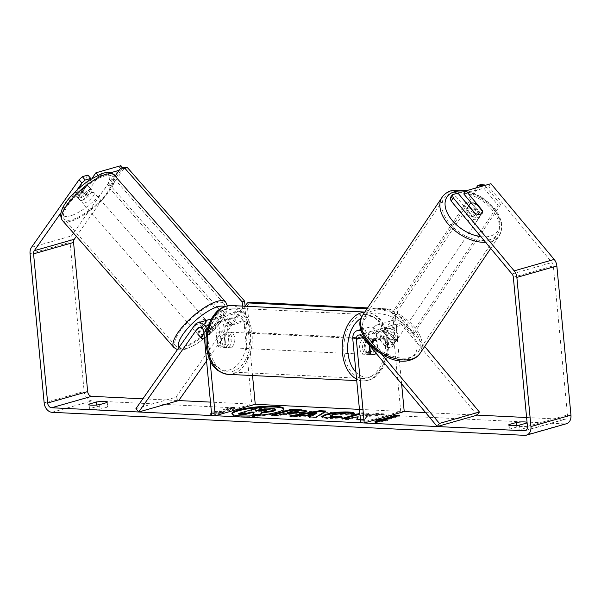 <?xml version="1.0" encoding="UTF-8"?>
<svg xmlns="http://www.w3.org/2000/svg" width="601" height="601" viewBox="0 0 601 601"><rect width="100%" height="100%" fill="white"/><g stroke="black" fill="none" stroke-linecap="round" stroke-linejoin="round"><path stroke-width="0.45" stroke-dasharray="3 2.25" d="M200.862 337.289L198.067 333.946L206.729 321.633A9.285 6.881 74.1 0 1 209.764 319.401M211.244 319.199A9.285 6.881 74.1 0 1 219.35 328.672L220.928 345.395A7.738 5.041 92.8 0 0 224.12 347.423A7.738 5.041 92.8 0 0 228.928 343.111L227.351 326.388A9.285 6.881 -105.9 0 0 217.757 317.11A9.285 6.881 -105.9 0 0 214.722 319.349L206.068 331.662A7.738 2.667 -39.9 0 1 200.606 334.87A7.738 2.667 -39.9 0 1 198.307 334.659A7.738 2.667 -39.9 0 1 198.067 333.946M203.401 338.22A7.738 2.667 -39.9 0 1 201.102 338.002A7.738 2.667 -39.9 0 1 200.944 337.747M207.105 330.558A9.285 6.881 74.1 0 1 207.353 332.098L210.027 360.367M206.579 360.968L237.515 316.99A4.643 3.441 74.1 0 1 239.033 315.871A4.643 3.441 74.1 0 1 243.826 320.506L251.729 404.127L255.252 404.293L210.47 402.114M203.927 332.931L209.516 324.983A4.643 3.441 74.1 0 1 211.034 323.864A4.643 3.441 74.1 0 1 215.834 328.499L217.412 345.222A7.738 5.041 92.8 0 0 220.605 347.25A7.738 5.041 92.8 0 0 225.413 342.938L223.827 326.215A4.643 3.441 -105.9 0 0 219.034 321.58A4.643 3.441 -105.9 0 0 217.517 322.699L208.855 335.005A7.738 2.667 -39.9 0 1 204.393 337.867M135.931 408.642L175.928 397.223L234.721 313.639A9.285 6.881 74.1 0 1 237.756 311.401A9.285 6.881 74.1 0 1 247.349 320.679L252.533 375.542M211.74 415.546L251.729 404.127M142.843 398.816L178.715 400.567L175.928 397.223M225.413 342.938L228.928 343.111M217.412 345.222L220.928 345.395M208.855 335.005L206.068 331.662M369.758 345.688L369.457 342.525A7.738 5.041 -87.2 0 1 373.852 339.219A7.738 5.041 -87.2 0 1 376.459 340.519L377.488 351.382A7.738 5.041 -87.2 0 1 376.143 353.335A7.738 5.041 92.8 0 0 377.901 350.368L376.324 333.645A4.643 3.441 74.1 0 1 378.57 329.348A4.643 3.441 74.1 0 1 382.026 330.715L393.107 343.982L395.285 340.88A7.738 4.462 -144.9 0 1 394.827 343.126A7.738 4.462 -144.9 0 1 393.152 344.253A7.738 4.462 -144.9 0 1 387.284 343.163L376.211 329.896A9.285 6.881 -105.9 0 0 369.292 327.169A9.285 6.881 -105.9 0 0 364.807 335.756L366.385 352.479A7.738 5.041 92.8 0 0 369.577 354.507A7.738 5.041 92.8 0 0 374.385 350.195L372.808 333.472A9.285 6.881 74.1 0 1 377.293 324.886A9.285 6.881 74.1 0 1 384.212 327.613L395.285 340.88M393.107 343.982A7.738 4.462 -144.9 0 1 392.641 346.236A7.738 4.462 -144.9 0 1 390.966 347.355A7.738 4.462 -144.9 0 1 385.106 346.266L374.025 332.999A4.643 3.441 -105.9 0 0 370.569 331.639A4.643 3.441 -105.9 0 0 368.323 335.929L369.179 344.997M381.838 354.432L364.214 333.322A9.285 6.881 -105.9 0 0 361.381 331.046M425.606 412.594L477.239 415.111L402.024 324.998A4.643 3.441 -105.9 0 0 398.561 323.639A4.643 3.441 -105.9 0 0 396.322 327.936L401.603 383.836M424.697 346.446L404.203 321.896A9.285 6.881 -105.9 0 0 397.291 319.176A9.285 6.881 -105.9 0 0 392.799 327.763L400.709 411.385L404.225 411.557L359.443 409.371M360.713 422.803L400.709 411.385M377.901 350.368L374.385 350.195M369.908 352.652L366.385 352.479M385.106 346.266L387.284 343.163M467.766 208.337A7.738 4.68 -146 0 1 476.39 211.094A7.738 4.68 -146 0 1 478.839 218.238A7.738 4.68 -146 0 1 477.074 219.493A7.738 4.68 -146 0 1 468.442 216.743A7.738 4.68 -146 0 1 466 209.591A7.738 4.68 -146 0 1 467.766 208.337M482.783 211.65L480.372 215.226A7.738 4.68 -146 0 0 473.723 207.262L476.135 203.679M478.839 218.238L482.28 213.122A7.738 4.68 -146 0 1 480.522 214.377A7.738 4.68 -146 0 1 475.594 213.926L475.173 213.423M381.658 336.199A7.738 4.68 -146 0 1 386.578 336.658L393.227 344.628A7.738 4.68 -146 0 1 392.731 346.101A7.738 4.68 -146 0 1 390.966 347.355A7.738 4.68 -146 0 1 386.037 346.897L379.389 338.934A7.738 4.68 -146 0 1 379.892 337.454A7.738 4.68 -146 0 1 381.658 336.199M385.098 331.091A7.738 4.68 -146 0 1 393.73 333.84A7.738 4.68 -146 0 1 396.172 340.992A7.738 4.68 -146 0 1 394.414 342.239A7.738 4.68 -146 0 1 385.782 339.49A7.738 4.68 -146 0 1 383.333 332.345A7.738 4.68 -146 0 1 385.098 331.091M393.227 344.628L395.638 341.045A7.738 4.68 -146 0 0 388.99 333.082L386.578 336.658M379.389 338.934L381.8 335.358A7.738 4.68 -146 0 0 388.449 343.321L386.037 346.897M468.825 206.128L466.534 209.539A7.738 4.68 -146 0 0 473.182 217.502L475.594 213.926M473.182 217.502L466.534 209.539M473.723 207.262L480.372 215.226M388.99 333.082L395.638 341.045M388.449 343.321L381.8 335.358M386.819 328.529A7.738 4.68 -146 0 1 395.45 331.286A7.738 4.68 -146 0 1 397.9 338.431A7.738 4.68 -146 0 1 396.134 339.685A7.738 4.68 -146 0 1 387.502 336.928A7.738 4.68 -146 0 1 385.053 329.784A7.738 4.68 -146 0 1 386.819 328.529M466.038 210.898A7.738 4.68 -146 0 1 474.67 213.648A7.738 4.68 -146 0 1 477.119 220.8A7.738 4.68 -146 0 1 475.353 222.047A7.738 4.68 -146 0 1 466.722 219.297A7.738 4.68 -146 0 1 464.28 212.153A7.738 4.68 -146 0 1 466.038 210.898M490.018 239.619A32.123 19.412 -146 0 1 454.206 228.192A32.123 19.412 -146 0 1 444.056 198.533A32.123 19.412 -146 0 1 451.374 193.327A32.123 19.412 -146 0 1 487.186 204.753A32.123 19.412 -146 0 1 497.343 234.413A32.123 19.412 -146 0 1 490.018 239.619M410.799 357.257A32.123 19.412 -146 0 1 374.986 345.823A32.123 19.412 -146 0 1 364.837 316.164A32.123 19.412 -146 0 1 372.154 310.965A32.123 19.412 -146 0 1 407.966 322.391A32.123 19.412 -146 0 1 418.123 352.051A32.123 19.412 -146 0 1 410.799 357.257M232.039 413.939A26.106 4.275 -5.4 0 0 231.971 414.329A26.106 4.275 -5.4 0 0 241.099 416.688A26.106 4.275 -5.4 0 0 269.038 414.735A26.106 4.275 -5.4 0 0 283.95 409.416A26.106 4.275 -5.4 0 0 283.807 409.041M526.912 422.984L527.34 427.551A7.738 1.27 -5.4 0 0 527.588 427.183A7.738 1.27 -5.4 0 0 524.883 426.485A7.738 1.27 -5.4 0 0 516.785 427.033L509.43 429.137A7.738 1.27 -5.4 0 0 509.182 429.497A7.738 1.27 -5.4 0 0 519.985 429.647L527.34 427.551M106.963 402.527L107.399 407.087L100.036 409.191A7.738 1.27 174.6 0 1 89.233 409.041A7.738 1.27 174.6 0 1 89.481 408.672L96.844 406.577A7.738 1.27 174.6 0 1 104.942 406.028A7.738 1.27 174.6 0 1 107.647 406.727A7.738 1.27 174.6 0 1 107.399 407.087M97.91 175.184L98.714 176.146L85.612 194.769A7.738 2.667 -39.9 0 1 80.158 197.984A7.738 2.667 -39.9 0 1 77.852 197.767A7.738 2.667 -39.9 0 1 77.612 197.053L74.817 193.71L87.919 175.086M92.021 178.339L82.818 191.426A7.738 2.667 -39.9 0 1 77.364 194.634A7.738 2.667 -39.9 0 1 75.057 194.423A7.738 2.667 -39.9 0 1 74.817 193.71M360.39 419.393L364.514 419.596L366.73 415.892L384.212 413.871L376.504 413.496L360.315 415.419L368.428 413.097L361.922 412.782L359.819 413.383M526.596 417.515L564.347 419.355A4.643 3.441 -105.9 0 0 565.188 419.258A4.643 3.441 -105.9 0 0 567.434 414.968L553.333 265.807A4.643 3.441 -105.9 0 0 551.996 262.532L488.778 186.791L490.957 183.688M216.608 411.61L231.61 407.32L231.678 408.087L216.683 412.369L216.608 411.61L213.092 411.437L211.499 413.007M231.61 407.32L235.126 407.493L220.131 411.775L223.647 411.948L211.567 413.766M120.914 165.658L71.496 235.915A9.285 6.881 -105.9 0 0 70.047 242.263L84.14 391.416A9.285 6.881 -105.9 0 0 92.043 400.882L564.775 423.915A9.285 6.881 -105.9 0 0 566.465 423.728M482.761 211.62A7.738 4.462 -144.9 0 1 482.257 213.16L480.079 216.262A7.738 4.462 -144.9 0 1 472.536 216.292L455.783 196.219L457.962 193.116M463.777 193.935L488.778 186.791M450.224 197.804L455.783 196.219M471.469 203.153L480.537 214.009A7.738 4.462 -144.9 0 1 480.079 216.262M98.714 176.146L110.344 172.825M119.148 170.308L123.708 169.009L76.335 236.351M122.476 167.529L123.708 169.009M77.206 189.683L60.919 212.837M77.612 197.053L89.789 179.752M85.612 194.769L82.818 191.426M99.608 404.631L100.036 409.191M89.113 404.789L89.481 408.672M96.693 405.006L96.844 406.577M480.537 214.009L482.468 211.267M472.536 216.292L474.722 213.19M519.549 425.087L519.985 429.647M509.062 425.245L509.43 429.137M516.635 425.463L516.785 427.033M238.785 414.172L258.828 408.447L269.939 408.988C273.463 409.168 275.288 409.506 275.423 409.98L275.356 409.221M258.828 408.447L258.753 407.688M252.893 414.855L254.223 412.895L253.66 412.864M254.223 412.895L254.155 412.136M259.933 415.201L260.406 415.148M397.088 416.14L399.425 416.253L384.422 420.542L387.945 420.708L374.874 422.676L374.799 421.917M374.874 422.676L375.798 421.767M399.425 416.253L399.349 415.494M387.945 420.708L387.87 419.949M231.678 408.087L235.201 408.252L235.126 407.493M216.683 412.369L213.16 412.196L210.65 414.675L223.722 412.707L220.199 412.541L235.201 408.252M220.199 412.541L220.131 411.775M223.722 412.707L223.647 411.948M210.65 414.675L210.575 413.916M213.16 412.196L213.092 411.437M310.852 416.553L301.762 416.11L301.694 415.344M301.762 416.11L296.563 417.041L296.488 416.283M296.563 417.041L289.855 416.711L289.78 415.952M289.855 416.711L293.235 416.125M324.81 411.723L326.02 411.783L325.952 411.024M326.02 411.783L315.931 417.98L315.863 417.222M315.931 417.98L309.004 417.65L308.929 416.884M309.004 417.65L310.184 416.944M316.329 413.496L308.05 414.983M298.269 412.309L293.07 411.738L292.995 410.979M293.07 411.738L287.789 413.248M306.337 411.332L306.668 411.693L303.948 413.082L286.662 414.645L283.447 414.495L283.371 413.728M283.447 414.495L277.73 416.125L277.654 415.366M277.73 416.125L271.231 415.809L271.156 415.043M271.231 415.809L273.493 415.163M357.249 419.243L356.784 419.971L364.589 420.354L366.805 416.651L384.287 414.63L384.212 413.871M366.805 416.651L366.73 415.892M364.589 420.354L364.514 419.596M356.784 419.971L356.709 419.213M344.26 418.612L341.999 419.258L348.505 419.573L353.673 418.093L358.309 417.567M353.673 418.093L353.598 417.334M348.505 419.573L348.43 418.814M341.999 419.258L341.924 418.491M384.287 414.63L376.579 414.254L360.382 416.177L368.496 413.856L361.997 413.541L359.894 414.142M361.997 413.541L361.922 412.782M368.496 413.856L368.428 413.097M360.382 416.177L360.315 415.419M376.579 414.254L376.504 413.496M341.225 417.267L342.33 417.898L327.432 418.679L321.745 417.252L321.881 416.854M354.004 413.683L354.274 414.427L354.207 413.668M354.274 414.427L346.153 415.111L346.086 414.352M330.204 416.606L332.488 415.426L343.374 414.194C345.47 414.314 346.394 414.622 346.153 415.111L346.093 414.232M342.33 417.898L342.262 417.132M257.987 410.866L255.725 411.512L260.023 411.723L265.89 411.212L266.852 410.738L265.897 410.43M255.725 411.512L255.65 410.753M221.844 341.233A7.738 5.041 -87.2 0 1 227.223 332.075A7.738 5.041 -87.2 0 1 231.843 338.378A7.738 5.041 -87.2 0 1 226.472 347.536A7.738 5.041 -87.2 0 1 221.844 341.233M223.963 333.089L228.072 333.292A7.738 5.041 -87.2 0 1 230.085 338.295A7.738 5.041 -87.2 0 1 229.101 344.148L224.992 343.952A7.738 5.041 -87.2 0 1 220.605 347.25A7.738 5.041 -87.2 0 1 217.99 345.951L216.969 335.095A7.738 5.041 -87.2 0 1 221.356 331.79A7.738 5.041 -87.2 0 1 223.963 333.089L224.992 343.952M216.969 335.095L221.07 335.29A7.738 5.041 -87.2 0 0 220.086 341.15A7.738 5.041 -87.2 0 0 222.1 346.146L217.99 345.951M376.459 340.519L372.357 340.324A7.738 5.041 -87.2 0 1 374.37 345.32A7.738 5.041 -87.2 0 1 373.379 351.179L377.488 351.382M362.606 348.092A7.738 5.041 -87.2 0 1 367.985 338.934A7.738 5.041 -87.2 0 1 372.605 345.237A7.738 5.041 -87.2 0 1 367.234 354.395A7.738 5.041 -87.2 0 1 362.606 348.092M370.486 353.38L366.385 353.178A7.738 5.041 -87.2 0 1 364.371 348.182A7.738 5.041 -87.2 0 1 365.355 342.322L369.457 342.525M222.1 346.146L221.07 335.29M228.072 333.292L229.101 344.148M372.357 340.324L373.379 351.179M366.385 353.178L365.355 342.322M359.676 347.949A7.738 5.041 -87.2 0 1 365.055 338.791A7.738 5.041 -87.2 0 1 369.675 345.094A7.738 5.041 -87.2 0 1 364.296 354.252A7.738 5.041 -87.2 0 1 359.676 347.949M224.782 341.376A7.738 5.041 -87.2 0 1 230.153 332.218A7.738 5.041 -87.2 0 1 234.773 338.521A7.738 5.041 -87.2 0 1 229.402 347.678A7.738 5.041 -87.2 0 1 224.782 341.376M250.422 334.051A31.966 20.825 -87.2 0 1 228.222 371.876A31.966 20.825 -87.2 0 1 209.133 345.845A31.966 20.825 -87.2 0 1 231.332 308.02A31.966 20.825 -87.2 0 1 250.422 334.051M385.324 340.624A31.966 20.825 -87.2 0 1 363.117 378.45A31.966 20.825 -87.2 0 1 344.027 352.419A31.966 20.825 -87.2 0 1 366.234 314.593A31.966 20.825 -87.2 0 1 385.324 340.624M367.046 308.726L389.35 309.815L391.852 309.102L395.142 313.038L397.659 339.648L395.157 340.361L247.357 333.164L244.84 306.555L247.342 305.841L249.918 302.183M397.659 339.648L249.858 332.451L247.357 333.164M249.858 332.451L247.342 305.841M367.587 307.915L391.852 309.102M395.142 313.038L392.648 313.76L395.157 340.361M392.648 313.76L389.35 309.815M480.364 184.702L397.013 308.471L397.614 313.82L413.909 333.337L411.339 334.148L498.139 205.264L482.212 186.19M413.909 333.337L500.708 204.453L498.139 205.264M500.708 204.453L484.834 185.439M476.18 187.91L394.444 309.282L397.013 308.471M397.614 313.82L395.045 314.631L411.339 334.148M395.045 314.631L394.444 309.282M82.299 200.261A7.738 2.449 -41.3 0 1 80.121 200.193A7.738 2.449 -41.3 0 1 82.547 194.979A7.738 2.449 -41.3 0 1 89.579 189.916A7.738 2.449 -41.3 0 1 91.758 189.984A7.738 2.449 -41.3 0 1 89.331 195.19A7.738 2.449 -41.3 0 1 82.299 200.261M80.324 187.024A7.738 2.449 -41.3 0 1 84.733 184.394A7.738 2.449 -41.3 0 1 86.912 184.462A7.738 2.449 -41.3 0 1 87.07 184.725L81.871 192.117A7.738 2.449 -41.3 0 1 77.454 194.739A7.738 2.449 -41.3 0 1 75.275 194.671A7.738 2.449 -41.3 0 1 75.125 194.408L80.324 187.024L83.712 190.885A7.738 2.449 -41.3 0 0 78.513 198.277L75.125 194.408M204.002 333.72L206.271 330.497A7.738 2.449 -41.3 0 1 210.681 327.876A7.738 2.449 -41.3 0 1 212.859 327.943A7.738 2.449 -41.3 0 1 213.009 328.206L207.818 335.591L204.423 331.729A7.738 2.449 -41.3 0 0 209.621 324.337L213.009 328.206M198.555 332.699A7.738 2.449 -41.3 0 1 196.384 332.631A7.738 2.449 -41.3 0 1 198.803 327.425A7.738 2.449 -41.3 0 1 205.835 322.354A7.738 2.449 -41.3 0 1 208.014 322.421A7.738 2.449 -41.3 0 1 205.595 327.635A7.738 2.449 -41.3 0 1 198.555 332.699M202.875 326.636L197.684 334.028A7.738 2.449 -41.3 0 1 202.875 326.636L206.271 330.497M207.818 335.591A7.738 2.449 -41.3 0 1 204.385 337.815M81.871 192.117L85.259 195.979A7.738 2.449 -41.3 0 0 90.458 188.586L87.07 184.725M78.513 198.277L83.712 190.885M90.458 188.586L85.259 195.979M209.621 324.337L204.423 331.729M196.136 329.941A7.738 2.449 -41.3 0 1 193.958 329.874A7.738 2.449 -41.3 0 1 196.384 324.66A7.738 2.449 -41.3 0 1 203.416 319.597A7.738 2.449 -41.3 0 1 205.595 319.664A7.738 2.449 -41.3 0 1 203.168 324.871A7.738 2.449 -41.3 0 1 196.136 329.941M84.726 203.018A7.738 2.449 -41.3 0 1 82.547 202.95A7.738 2.449 -41.3 0 1 84.966 197.744A7.738 2.449 -41.3 0 1 91.998 192.673A7.738 2.449 -41.3 0 1 94.177 192.741A7.738 2.449 -41.3 0 1 91.758 197.954A7.738 2.449 -41.3 0 1 84.726 203.018M103.462 176.378A32.123 10.157 -41.3 0 1 112.5 176.656A32.123 10.157 -41.3 0 1 102.448 198.277A32.123 10.157 -41.3 0 1 73.262 219.312A32.123 10.157 -41.3 0 1 64.224 219.034A32.123 10.157 -41.3 0 1 74.276 197.413A32.123 10.157 -41.3 0 1 103.462 176.378M214.88 303.302A32.123 10.157 -41.3 0 1 223.918 303.58A32.123 10.157 -41.3 0 1 213.866 325.201A32.123 10.157 -41.3 0 1 184.672 346.236A32.123 10.157 -41.3 0 1 175.635 345.958A32.123 10.157 -41.3 0 1 185.686 324.337A32.123 10.157 -41.3 0 1 214.88 303.302M245.125 306.157L232.414 324.495L230.003 325.314L107.932 186.25L115.091 176.085M232.414 324.495L110.344 185.431L107.932 186.25M110.344 185.431L123.077 167.326M245.148 306.39L242.744 307.209L230.003 325.314M242.744 307.209L242.616 306.089M194.724 325.066L206.729 321.633M207.353 332.098L219.35 328.672M217.517 322.699L237.515 316.99M223.827 326.215L243.826 320.506M203.829 331.925L215.834 328.499M227.351 326.388L247.349 320.679M214.722 319.349L234.721 313.639M200.914 327.44L209.516 324.983M352.81 339.189L364.807 335.756M364.214 333.322L376.211 329.896M382.026 330.715L402.024 324.998M376.324 333.645L396.322 327.936M362.906 337.477L368.323 335.929M372.808 333.472L392.799 327.763M384.212 327.613L404.203 321.896M362.027 336.425L374.025 332.999M485.57 242.293A34.445 20.817 34 0 0 491.415 241.294A34.445 20.817 34 0 0 499.266 235.712A34.445 20.817 34 0 0 488.38 203.912A34.445 20.817 34 0 0 449.984 191.651A34.445 20.817 34 0 0 442.126 197.233M465.542 191.418A30.576 18.481 -146 0 1 496.509 212.949A30.576 18.481 -146 0 1 490.807 235.945A30.576 18.481 -146 0 1 480.853 236.644M362.906 314.871A34.445 20.817 -146 0 1 370.757 309.29A34.445 20.817 -146 0 1 409.161 321.543A34.445 20.817 -146 0 1 420.046 353.35M408.147 358.699A30.576 18.481 34 0 0 410.04 330.242A30.576 18.481 34 0 0 371.365 314.631A30.576 18.481 34 0 0 369.472 343.088A30.576 18.481 34 0 0 408.147 358.699M525.958 430.316L564.347 419.355M524.778 435.342L564.775 423.915M52.047 412.309L92.043 400.882M511.999 273.958L551.996 262.532M513.337 277.234L553.333 265.807M527.438 426.387L567.434 414.968M31.5 247.334L71.496 235.915M30.05 253.69L70.047 242.263M44.151 402.843L84.14 391.416M269.939 408.988L269.872 408.229M296.12 411.888L296.045 411.129M303.948 413.082L303.873 412.324M286.662 414.645L286.587 413.886M304.008 413.067L303.933 412.309M327.432 418.679L327.357 417.92M343.374 414.194L343.299 413.435M332.488 415.426L332.421 414.667M332.428 415.449L332.361 414.682M265.95 411.197L265.875 410.438M265.89 411.212L265.815 410.453M260.023 411.723L259.948 410.956M228.102 374.355A34.445 22.44 92.8 0 0 252.022 333.593A34.445 22.44 92.8 0 0 231.453 305.548M207.097 345.447A30.576 19.916 -87.2 0 1 224.008 309.778A30.576 19.916 -87.2 0 1 246.59 334.164A30.576 19.916 -87.2 0 1 229.687 369.833A30.576 19.916 -87.2 0 1 207.097 345.447M364.754 312.129A34.445 22.44 -87.2 0 1 366.355 312.122A34.445 22.44 -87.2 0 1 386.924 340.166A34.445 22.44 -87.2 0 1 362.996 380.921A34.445 22.44 -87.2 0 1 356.581 379.133M355.927 372.177A30.576 19.916 92.8 0 0 377.931 372.102A30.576 19.916 92.8 0 0 387.352 341.022A30.576 19.916 92.8 0 0 361.231 318.162M62.474 220.567A34.445 10.893 138.7 0 0 72.165 220.867A34.445 10.893 138.7 0 0 103.47 198.315A34.445 10.893 138.7 0 0 114.25 175.124M71.564 215.519A30.576 9.669 -41.3 0 1 66.914 201.568A30.576 9.669 -41.3 0 1 100.314 174.651A30.576 9.669 -41.3 0 1 104.965 188.601A30.576 9.669 -41.3 0 1 71.564 215.519M225.66 302.048A34.445 10.893 -41.3 0 1 214.888 325.231A34.445 10.893 -41.3 0 1 183.583 347.791A34.445 10.893 -41.3 0 1 173.892 347.491M179 347.416A30.576 9.669 138.7 0 0 187.82 347.964A30.576 9.669 138.7 0 0 216.63 326.801A30.576 9.669 138.7 0 0 224.368 306.705M201.102 338.002L198.307 334.659M219.034 321.58L239.033 315.871M217.757 317.11L237.756 311.401M199.036 327.29L211.034 323.864M226.472 347.536L224.12 347.423M392.641 346.236L394.827 343.126M360.953 329.551L369.292 327.169M378.57 329.348L398.561 323.639M377.293 324.886L397.291 319.176M358.572 335.065L370.569 331.639M367.234 354.395L369.577 354.507M490.701 248.431L499.266 235.712L501.865 228.23L501.557 222.505L499.206 215.594L493.714 207.292L483.076 197.864L470.38 191.636L466.714 190.615M392.731 346.101L396.172 340.992M379.892 337.454L383.333 332.345M466 209.591L468.555 205.797M397.9 338.431L477.119 220.8M364.837 316.164L444.056 198.533M418.123 352.051L497.343 234.413M385.053 329.784L464.28 212.153M231.971 414.329L231.896 413.571M527.16 422.623L527.588 427.183M107.211 402.167L107.647 406.727M77.852 197.767L75.057 194.423M525.191 430.684L565.188 419.258M88.805 404.481L89.233 409.041M508.747 424.937L509.182 429.497M283.95 409.416L283.882 408.65M306.593 410.934L306.668 411.693M321.67 416.493L321.745 417.252M354.267 413.383L354.335 414.142M266.852 410.738L266.776 409.972M364.807 312.047L366.355 312.122C382.296 314.841 385.91 326.666 388.276 340.519C389.132 351.022 387.164 360.42 382.379 368.721C377.946 375.189 373.92 380.448 362.996 380.921L356.724 380.621M227.223 332.075L221.356 331.79M373.852 339.219L367.985 338.934M365.055 338.791L230.153 332.218M363.117 378.45L228.222 371.876M366.234 314.593L231.332 308.02M364.296 354.252L229.402 347.678M177.408 349.684L183.087 349.812L186.648 348.865L195.723 344.516L208.509 335.118L215.879 327.966L221.153 321.648L226.75 311.536L227.381 305.841M80.121 200.193L75.275 194.671M201.222 338.153L196.384 332.631M212.859 327.943L208.014 322.421M91.758 189.984L86.912 184.462M193.958 329.874L82.547 202.95M223.918 303.58L112.5 176.656M175.635 345.958L64.224 219.034M205.595 319.664L94.177 192.741"/><path stroke-width="0.9" d="M200.944 337.747A7.738 2.667 -39.9 0 1 200.862 337.289L203.927 332.931M210.027 360.367L215.256 415.719L211.74 415.546L203.829 331.925A4.643 3.441 74.1 0 0 199.036 327.29A4.643 3.441 74.1 0 0 197.519 328.409L138.726 411.993L135.931 408.642L194.724 325.066A9.285 6.881 74.1 0 1 197.759 322.827L209.764 319.401A9.285 6.881 74.1 0 1 211.244 319.199M197.759 322.827A9.285 6.881 74.1 0 1 207.105 330.558M252.533 375.542L255.252 404.293L359.443 409.371M215.256 415.719L255.252 404.293M138.726 411.993L178.715 400.567L206.579 360.968M204.393 337.867A7.738 2.667 -39.9 0 1 203.401 338.22A7.738 2.449 -41.3 0 1 201.222 338.153A7.738 2.449 -41.3 0 1 201.072 337.89L204.002 333.72M361.381 331.046A9.285 6.881 -105.9 0 0 357.295 330.595A9.285 6.881 -105.9 0 0 352.81 339.189L360.713 422.803L364.229 422.976L404.225 411.557L425.606 412.594M381.838 354.432L439.429 423.427L437.243 426.537L362.027 336.425A4.643 3.441 -105.9 0 0 358.572 335.065A4.643 3.441 -105.9 0 0 356.325 339.355L364.229 422.976M401.603 383.836L404.225 411.557M369.179 344.997L369.908 352.652A7.738 5.041 92.8 0 0 373.093 354.68A7.738 5.041 92.8 0 0 376.143 353.335A7.738 5.041 -87.2 0 1 373.093 354.68A7.738 5.041 -87.2 0 1 370.486 353.38L369.758 345.688M439.429 423.427L479.418 412.008L424.697 346.446M437.243 426.537L477.239 415.111L479.418 412.008M475.173 213.423L468.945 205.955A7.738 4.68 -146 0 1 469.441 204.475A7.738 4.68 -146 0 1 471.207 203.221A7.738 4.68 -146 0 1 476.135 203.679L482.783 211.65A7.738 4.68 -146 0 1 482.28 213.122M274.747 406.291A26.106 4.275 -5.4 0 0 246.816 408.244A26.106 4.275 -5.4 0 0 231.896 413.571A26.106 4.275 -5.4 0 0 241.031 415.93A26.106 4.275 -5.4 0 0 268.963 413.976A26.106 4.275 -5.4 0 0 283.882 408.65A26.106 4.275 -5.4 0 0 274.747 406.291M283.807 409.041A26.106 4.275 -5.4 0 0 274.822 407.057A26.106 4.275 -5.4 0 0 247.95 408.83A26.106 4.275 -5.4 0 0 232.039 413.939M527.062 422.45A7.738 1.27 -5.4 0 0 524.455 421.925A7.738 1.27 -5.4 0 0 516.357 422.473L508.994 424.576A7.738 1.27 -5.4 0 0 508.747 424.937A7.738 1.27 -5.4 0 0 519.549 425.087L526.912 422.984A7.738 1.27 -5.4 0 0 527.1 422.811M104.506 401.468A7.738 1.27 174.6 0 1 107.211 402.167A7.738 1.27 174.6 0 1 106.963 402.527L99.608 404.631A7.738 1.27 174.6 0 1 88.805 404.481A7.738 1.27 174.6 0 1 89.053 404.112L96.408 402.016A7.738 1.27 174.6 0 1 104.506 401.468M359.819 413.383L341.924 418.491L348.43 418.814L353.598 417.334L358.234 416.809L356.709 419.213L360.39 419.393M310.785 415.787L301.694 415.344L296.488 416.283L289.78 415.952L319.724 410.723L325.952 411.024L315.863 417.222L308.929 416.884L310.785 415.787L310.852 416.553L310.184 416.944M76.335 236.351L74.291 239.258A4.643 3.441 -105.9 0 0 73.562 242.436L87.663 391.589A4.643 3.441 -105.9 0 0 91.615 396.322L142.843 398.816M178.715 400.567L210.47 402.114M477.239 415.111L526.596 417.515M60.919 212.837L34.295 250.685A4.643 3.441 -105.9 0 0 33.566 253.855L47.667 403.016A4.643 3.441 -105.9 0 0 51.618 407.748L524.35 430.782A4.643 3.441 -105.9 0 0 525.191 430.684A4.643 3.441 -105.9 0 0 527.438 426.387L513.337 277.234A4.643 3.441 -105.9 0 0 511.999 273.958L451.111 201.004L450.224 197.804L452.41 194.701L457.962 193.116L474.722 213.19A7.738 4.462 -144.9 0 0 482.257 213.16M387.87 419.949L374.799 421.917L377.315 419.438L380.831 419.611L395.834 415.321L399.349 415.494L384.355 419.776L387.87 419.949M211.499 413.007L210.575 413.916L211.567 413.766M303.933 412.309L286.587 413.886L283.371 413.728L277.654 415.366L271.156 415.043L291.154 409.334L301.206 409.822L306.593 410.934L303.933 412.309M346.086 414.352C346.326 413.864 345.395 413.556 343.299 413.435L332.421 414.667L330.129 415.847L332.616 416.485L340.339 416.05L342.262 417.132L327.357 417.92L321.67 416.493L325.659 414.359C332.608 412.564 340.196 411.775 348.422 411.993C352.937 412.263 354.86 412.827 354.207 413.668L346.093 414.232L346.161 414.99M79.099 179.669L82.367 176.671L85.162 180.015L81.894 183.02L79.099 179.669L31.5 247.334A9.285 6.881 -105.9 0 0 30.05 253.69L44.151 402.843A9.285 6.881 -105.9 0 0 52.047 412.309L524.778 435.342A9.285 6.881 -105.9 0 0 526.468 435.147A9.285 6.881 -105.9 0 0 530.953 426.56L516.86 277.407A9.285 6.881 -105.9 0 0 514.186 270.856L453.289 197.902L451.111 201.004M471.469 203.153L463.777 193.935L465.963 190.825L482.723 210.906A7.738 4.462 -144.9 0 1 482.761 211.62M452.41 194.701L453.289 197.902M526.468 435.147L566.465 423.728A9.285 6.881 -105.9 0 0 570.95 415.133L556.849 265.98A9.285 6.881 -105.9 0 0 554.182 259.429L490.957 183.688L465.963 190.825M97.91 175.184L95.92 172.803L120.914 165.658L122.476 167.529M110.344 172.825L119.148 170.308M81.894 183.02L77.206 189.683M85.162 180.015L90.713 178.429L87.919 175.086L82.367 176.671M89.789 179.752L90.713 178.429M95.92 172.803L92.021 178.339M89.053 404.112L89.113 404.789M96.408 402.016L96.693 405.006M508.994 424.576L509.062 425.245M516.357 422.473L516.635 425.463M275.356 409.221L272.711 410.671L261.72 412.196L260.346 414.465L252.818 414.097L254.155 412.136L251.301 411.993L245.231 413.728L238.717 413.413L258.753 407.688L269.872 408.229C273.395 408.41 275.22 408.74 275.356 409.221L275.461 410.092L272.786 411.43L261.796 412.955L260.466 415.141M253.66 412.864L251.368 412.752L245.298 414.487L238.785 414.172L238.717 413.413M245.298 414.487L245.231 413.728M251.368 412.752L251.301 411.993M259.933 415.201L252.893 414.855L252.818 414.097M260.406 415.148L260.346 414.465M261.796 412.955L261.72 412.196M375.798 421.767L377.39 420.197L377.315 419.438M377.39 420.197L380.906 420.369L380.831 419.611M380.906 420.369L395.901 416.087L395.834 415.321M397.088 416.14L395.901 416.087M384.422 420.467L384.355 419.776M307.975 414.217L313.204 414.472L316.254 412.737L307.975 414.217L308.05 414.983L313.279 415.238L313.204 414.472M313.279 415.238L316.329 413.496L316.254 412.737M293.235 416.125L319.792 411.482L319.724 410.723M319.792 411.482L324.81 411.723M297.172 412.061L298.194 411.55L292.995 410.979L287.714 412.489L297.172 412.061L297.247 412.827L298.269 412.309L298.194 411.55M297.247 412.827L290.869 413.398L287.789 413.248L287.714 412.489M273.493 415.163L291.222 410.092L291.154 409.334M291.222 410.092L306.337 411.332M358.234 416.809L357.249 419.243M359.894 414.142L344.26 418.612M321.881 416.854L325.727 415.118C332.676 413.323 340.264 412.534 348.497 412.752L354.004 413.683M330.129 415.847L330.204 416.606L332.684 417.244L340.414 416.809L340.339 416.05M340.414 416.809L341.225 417.267M265.875 410.438C267.37 409.98 266.987 409.694 264.725 409.582L260.458 409.379L255.65 410.753L259.948 410.956L266.776 409.972M265.897 410.43L260.534 410.137L257.987 410.866M260.534 410.137L260.458 409.379M367.587 307.915L249.918 302.183L247.417 302.896L367.046 308.726M247.417 302.896L245.088 306.209M482.212 186.19L481.844 185.747L484.414 184.928L480.364 184.702L477.795 185.514L476.18 187.91M484.834 185.439L484.414 184.928M477.795 185.514L481.844 185.747M197.684 334.028L201.072 337.89M204.385 337.815A7.738 2.449 -41.3 0 1 203.401 338.22M115.091 176.085L120.673 168.145L123.077 167.326L127.322 167.499L244.547 301.041L245.125 306.157M127.322 167.499L124.91 168.318L242.143 301.867L244.547 301.041M242.616 306.089L242.143 301.867M124.91 168.318L120.673 168.145M197.519 328.409L200.914 327.44M356.325 339.355L362.906 337.477M480.853 236.644A30.576 18.481 -146 0 1 448.722 215.564A30.576 18.481 -146 0 1 454.033 191.884A30.576 18.481 -146 0 1 465.542 191.418M362.906 314.871C348.67 332.714 387.615 368.736 411.031 359.826C414.885 358.617 417.89 356.453 420.046 353.35A34.445 20.817 -146 0 1 412.196 358.925A34.445 20.817 -146 0 1 373.792 346.672A34.445 20.817 -146 0 1 362.906 314.871L442.126 197.233A34.445 20.817 34 0 0 450.194 226.322A34.445 20.817 34 0 0 485.57 242.293M51.618 407.748L91.615 396.322M524.35 430.782L525.958 430.316M514.186 270.856L554.182 259.429M47.667 403.016L87.663 391.589M33.566 253.855L73.562 242.436M34.295 250.685L74.291 239.258M530.953 426.56L570.95 415.133M516.86 277.407L556.849 265.98M272.786 411.43L272.711 410.671M272.839 411.415L272.764 410.656M290.869 413.398L290.794 412.639M297.187 412.842L297.119 412.083M301.281 410.581L301.206 409.822M325.674 415.133L325.599 414.374M325.727 415.118L325.659 414.359M348.497 412.752L348.422 411.993M332.684 417.244L332.616 416.485M264.801 410.348L264.725 409.582M231.453 305.548A34.445 22.44 92.8 0 0 207.533 346.304A34.445 22.44 92.8 0 0 228.102 374.355C212.161 371.628 208.539 359.811 206.181 345.958C205.317 335.456 207.285 326.05 212.078 317.756C216.51 311.28 220.537 306.022 231.453 305.548L364.807 312.047M356.581 379.133A34.445 22.44 -87.2 0 1 342.427 352.877A34.445 22.44 -87.2 0 1 364.754 312.129M361.231 318.162A30.576 19.916 92.8 0 0 347.859 352.306A30.576 19.916 92.8 0 0 355.927 372.177M104.559 174.823A34.445 10.893 138.7 0 0 73.254 197.383A34.445 10.893 138.7 0 0 62.474 220.567C58.74 215.301 61.204 207.555 69.859 197.353L79.437 187.662L88.602 180.54L101.486 173.749C103.875 172.502 111.974 171.533 114.25 175.124A34.445 10.893 138.7 0 0 104.559 174.823M177.408 349.684L173.892 347.491A34.445 10.893 -41.3 0 1 184.665 324.3A34.445 10.893 -41.3 0 1 215.969 301.747A34.445 10.893 -41.3 0 1 225.66 302.048L114.25 175.124M224.368 306.705A30.576 9.669 138.7 0 0 216.57 307.096A30.576 9.669 138.7 0 0 189.15 326.719A30.576 9.669 138.7 0 0 179 347.416M357.295 330.595L360.953 329.551M466.714 190.615L451.141 190.75C447.287 191.967 444.282 194.131 442.126 197.233M420.046 353.35L490.701 248.431M468.555 205.797L469.441 204.475M356.724 380.621L228.102 374.355M173.892 347.491L62.474 220.567M227.381 305.841L225.66 302.048"/></g></svg>
